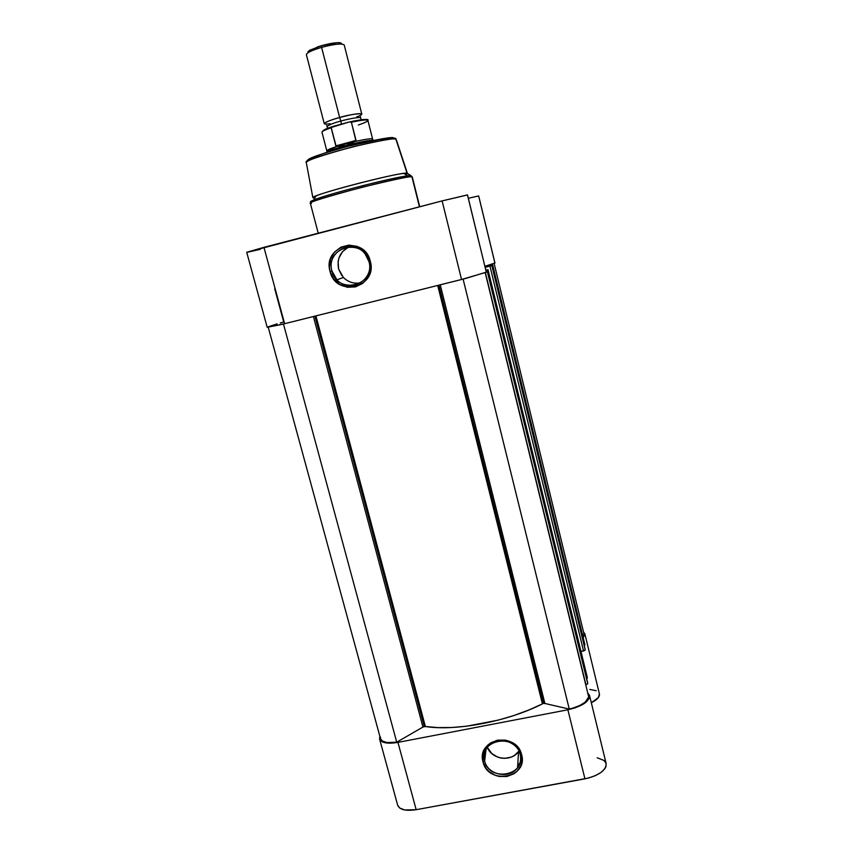 <?xml version="1.0" encoding="UTF-8"?>
<svg xmlns="http://www.w3.org/2000/svg" width="853" height="853" viewBox="0 0 853 853"><rect width="100%" height="100%" fill="white"/><g stroke="black" fill="none" stroke-linecap="round" stroke-linejoin="round"><path stroke-width="1.28" d="M484.643 760.961C489.302 782.489 526.429 775.665 520.149 754.308L521.641 754.734C528.455 777.957 488.108 785.357 483.033 761.964L484.643 760.961L486.039 749.371L484.643 760.961C483.288 755.022 484.749 749.862 489.004 745.479C498.088 735.915 517.44 741.385 520.149 754.308C521.279 759.17 520.426 763.606 517.579 767.636C509.646 779.535 487.607 775.036 484.643 760.961L483.033 761.964L482.691 754.745L483.651 751.269L487.671 745.245L490.56 742.931L497.598 740.137L505.36 740.127L509.145 741.182L515.788 745.213L520.362 751.248L521.641 754.734L522.175 758.36L520.948 765.461L516.897 771.453L513.986 773.746L506.959 776.497L499.24 776.475L495.476 775.42L488.886 771.421L486.295 768.617L483.033 761.964C475.974 738.847 516.555 731.085 521.641 754.734L520.149 754.308C515.468 732.567 478.149 739.69 484.643 760.961M487.33 747.367C491.925 759.586 511.395 762.219 518.549 751.525L514.21 755.587L511.214 757.112L504.496 758.37L501.031 758.05L497.672 757.112L491.776 753.54L487.33 747.367M379.585 738.997L397.669 805.232C399.599 809.753 405.761 811.235 416.168 809.689L397.956 742.387C387.486 744.083 381.366 742.952 379.585 738.997L379.841 736.278L380.107 740.095L383.701 742.387L389.97 743.208L397.956 742.387L416.168 809.689L588.602 778.021L595.458 775.612L601.056 772.402L604.798 768.777L605.833 766.932L606.152 763.563M606.11 763.424L604.052 760.481L597.175 757.773M591.321 702.733L598.411 697.509L599.403 693.862C599.872 696.848 597.175 699.801 591.321 702.733M596.236 690.759L589.839 689.437M397.669 805.2L399.694 808.015L404.78 809.977L416.168 809.689L584.945 778.842L567.874 709.781L397.956 742.387L567.874 709.781L584.945 778.842C599.115 775.441 606.184 770.355 606.152 763.574L589.572 695.558C589.402 701.571 582.172 706.316 567.874 709.781L575.135 707.862L584.209 703.565L589.146 698.543L589.53 695.408L587.738 692.999L589.572 695.547M584.849 633.832L583.527 632.052L584.913 634.419L583.175 637.703L584.849 633.832L599.403 693.884M519.722 763.606L517.782 764.299M543.553 703.501L438.911 285.158L543.553 703.501L544.886 703.469L543.553 703.501M440.244 284.817L544.886 703.469L569.271 709.078L573.067 708.086L579.997 705.41L585.275 702.094L588.698 696.912L485.229 272.789L588.698 696.912C587.376 702.03 580.893 706.081 569.271 709.078L463.104 279.112L569.271 709.078L544.886 703.469L440.244 284.817M424.314 726.553L314.885 316.143L424.314 726.553L425.359 726.5L422.949 727.044L424.314 726.553M315.93 315.887L425.359 726.5L437.706 727.598L451.578 727.513L466.602 726.212L498.259 720.124L513.911 715.507L528.775 710.037L542.423 703.874L437.706 285.456L542.423 703.874C507.94 721.478 455.737 731.405 425.359 726.5L315.93 315.887M488.001 269.676L587.28 677.335L586.651 678.636L587.344 678.146L487.895 269.793L485.901 270.337L488.001 269.687L587.344 678.146L488.001 269.687L485.847 270.134L488.001 269.676L587.259 677.293M487.212 270.508L587.696 682.954L487.212 270.508L587.76 683.722L585.936 684.842L485.4 272.715L585.766 684.884L587.76 683.722L487.106 270.625L486.05 270.955L487.212 270.508L486.007 270.764L487.212 270.508L587.685 682.901M491.957 265.528L585.233 649.997L583.537 650.999L489.963 266.179L583.537 650.999L580.989 651.511L585.233 649.997L491.861 265.624L485.176 267.373L491.957 265.528L485.144 267.245L491.957 265.528L585.179 649.314M492.639 264.814L584.817 644.473L584.273 645.593L584.87 645.167L492.544 264.91L485.037 266.786L492.639 264.814L485.005 266.658L492.639 264.814L584.806 644.441M380.459 737.109L380.491 738.645M380.502 738.709L382.517 741.118L386.921 742.515L396.73 742.195L422.949 727.044L396.73 742.195L283.463 323.991L396.73 742.195C387.443 743.453 382.027 742.291 380.513 738.709L268.247 327.307M582.482 634.835L583.996 633.96L494.132 263.492L583.996 633.96L582.482 634.835M313.403 316.516L422.949 727.044L313.403 316.516M368.954 261.54C363.506 236.867 324.609 246.965 331.956 270.987L330.068 271.478C322.071 245.365 364.37 234.372 370.298 261.221L368.954 261.54C374.616 279.976 349.517 294.146 336.924 279.816L331.956 270.987C325.878 251.838 353.089 237.678 365.095 253.917L368.954 261.54L370.298 261.221L370.799 269.505L368.144 277.289L362.77 283.388L355.477 286.896L347.395 287.269L339.739 284.476L333.651 278.942L330.068 271.478L329.397 267.384L330.442 259.205L334.483 252.093L340.923 247.146L348.792 245.11L356.874 246.325L363.922 250.601L368.869 257.286L370.298 261.221C378.028 287.472 335.975 298.017 330.068 271.478L331.956 270.987C337.383 295.394 376.066 285.68 368.954 261.54M349.389 246.73C340.336 251.336 336.743 258.736 338.588 268.93L343.407 277.492C348.365 282.29 354.166 284.049 360.83 282.769M411.295 176.155L412.319 177.083L419.441 206.821L411.956 176.891C407.969 174.63 305.896 201.148 310.343 203.27C308.669 202.321 325.921 197 362.088 187.287C395.664 179.151 412.287 175.686 411.956 176.891L407.084 173.266L411.071 175.686L407.649 175.846L411.071 175.686M393.926 138.218L396.261 139.529L407.403 173.404L405.783 174.641L407.084 173.266L395.92 139.295C391.73 135.606 303.615 158.573 306.312 162.624L306.312 162.624C305.491 160.801 320.888 155.566 352.513 146.897C381.494 140.201 395.963 137.674 395.92 139.295L407.403 173.404M467.476 194.974L442.121 200.903L461.548 279.496L486.317 272.246L467.455 194.9L442.121 200.903L246.709 252.275L263.95 247.338L284.614 323.714L466.143 278.334L486.285 272.118M494.911 263.023L484.909 266.285L494.953 263.055L478.682 195.966L468.329 198.259L478.65 195.945L494.932 263.108L478.661 195.998M313.851 198.013L312.87 197.683C310.3 195.124 403.234 171.026 407.084 173.266L403.842 173.394C390.365 174.652 328.394 190.56 315.994 195.955L313.829 199.943C326.987 194.313 393.404 177.264 407.649 175.846C402.371 176.336 387.71 179.525 363.677 185.421C337.841 192.138 321.229 196.979 313.829 199.943C310.876 201.169 309.863 201.841 310.78 201.958C310.012 201.734 311.036 201.063 313.829 199.943C311.025 201.436 309.863 202.545 310.343 203.27L318.233 233.2M248.02 252.125L260.325 249.321M274.687 288.634L283.729 322.018L280.306 322.967M277.118 323.873L267.469 327.051M267.192 327.285L281.021 324.598L461.548 279.496L442.121 200.903L263.95 247.338L284.614 323.714L267.192 327.285L246.709 252.275M307.73 160.343C307.261 158.477 322.135 153.412 352.353 145.159C379.873 138.836 393.628 136.448 393.617 138.015L385.663 138.261M382.933 138.655L347.608 146.375L327.083 152.239L312.667 157.357M310.855 158.168L309.447 158.893M308.455 159.522L307.88 160.044M467.519 194.932L486.317 272.246L467.519 194.932M311.42 203.504L310.343 203.27M348.312 247.21L342.554 251.624L338.94 257.969L338.119 261.562L338.588 268.93L341.786 275.583M336.924 279.816L343.407 277.492L344.26 278.323M330.09 123.717C316.228 125.722 331.092 119.473 339.633 117.511L340.859 121.062C345.977 119.537 360.115 116.477 360.755 117.874C360.115 116.477 345.977 119.537 340.859 121.062L339.633 117.511C349.25 114.27 371.812 111.37 356.693 116.882M340.859 121.062C333.843 122.885 329.226 124.709 327.008 126.543C329.226 124.709 333.843 122.885 340.859 121.062L341.392 124.133L340.859 121.062M339.409 42.671L341.797 44.036L340.699 42.821L337.052 42.703L321.474 45.689L309.468 50.359L308.296 52.545C311.132 50.849 315.567 49.122 321.602 47.373L339.633 117.511C352.492 114.174 359.87 113.012 361.768 114.014L344.207 44.974C342.106 43.194 334.568 43.993 321.602 47.373C330.09 45.049 336.711 43.929 341.488 44.015L339.409 42.671C335.101 42.586 329.119 43.588 321.474 45.689L321.602 47.373L321.474 45.689L318.222 46.68L307.997 51.532M358.303 125.007C364.743 122.832 367.942 121.297 367.878 120.401C366.929 119.473 361.427 120.081 351.383 122.235L356.042 140.414L335.837 145.906L356.042 140.414L355.978 141.054L336.157 146.428L355.221 141.491C365.937 139.082 371.737 138.293 372.633 139.103L367.888 120.433C367.057 119.463 361.555 120.06 351.383 122.235L349.335 121.958L351.383 122.235L355.978 141.054L346.073 145.554C360.35 141.833 369.381 140.116 373.166 140.414C369.381 140.116 360.35 141.833 346.073 145.554L346.371 146.705L346.073 145.554L336.157 146.428L331.177 127.492L349.335 121.958L332.787 126.489L331.145 127.779C325.004 129.88 321.954 131.362 321.976 132.215C322.562 130.413 325.889 128.611 331.945 126.809M330.1 127.396L324.279 129.773M366.747 119.633L362.983 119.505L352.566 121.243M372.633 139.103L372.42 138.911C370.618 138.453 364.881 139.306 355.221 141.491L346.073 145.554L336.924 146.46L326.816 150.864C326.859 150.085 330.228 148.614 336.924 146.46L335.837 145.906L331.145 127.779C324.886 129.923 321.837 131.415 321.986 132.258M326.976 152.271C328.981 150.768 335.346 148.529 346.073 145.554C335.346 148.529 328.981 150.768 326.976 152.271M309.468 50.359L308.04 52.705M321.602 47.373C311.74 50.338 306.664 52.779 306.376 54.688L324.257 123.653C324.694 122.352 329.823 120.305 339.633 117.511L321.602 47.373M518.549 751.525L517.579 767.636M485.89 270.124L485.485 268.45M403.842 173.394L407.649 175.846L411.743 176.368L412.319 177.083L419.729 206.746M312.87 197.683L306.312 162.624C303.273 160.705 322.573 152.644 349.805 145.895C377.047 138.527 397.765 136.8 395.76 138.932M360.499 116.744L361.032 119.729M326.678 125.423L327.648 128.302M372.42 138.911L373.273 140.393M326.88 152.303L326.912 150.597M326.816 150.864L321.976 132.215M350.135 121.808C363.559 119.207 369.477 118.748 367.888 120.433"/></g></svg>
